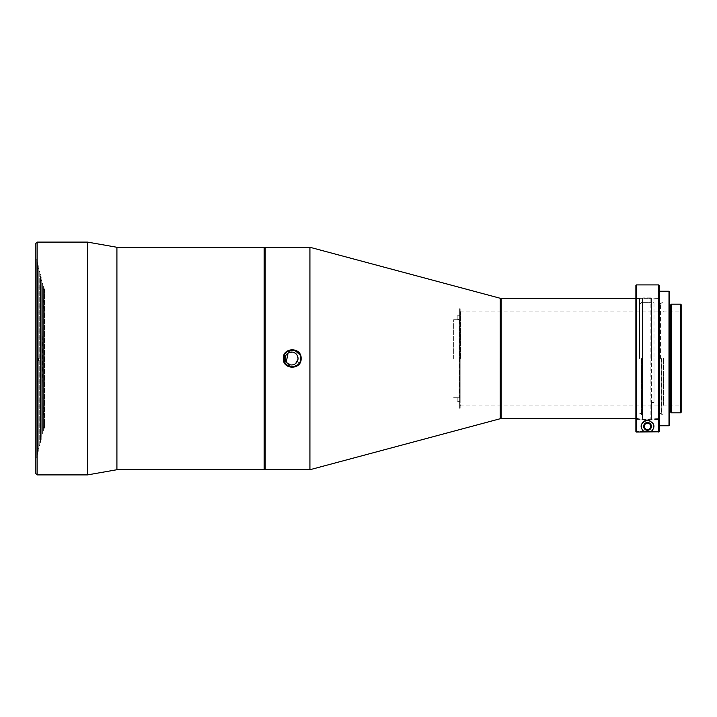 <?xml version="1.0" encoding="UTF-8"?>
<svg xmlns="http://www.w3.org/2000/svg" width="717" height="717" viewBox="0 0 717 717"><rect width="100%" height="100%" fill="white"/><g stroke="black" fill="none" stroke-linecap="round" stroke-linejoin="round"><path stroke-width="0.54" stroke-dasharray="3.58 2.69" d="M44.642 288.826L44.642 428.174L44.696 288.826A1020.838 1020.838 0 0 0 44.696 428.174L44.642 428.174M44.642 288.924L44.642 428.076L44.642 288.924L44.131 289.435L44.131 427.565L44.131 289.435L43.352 289.435L43.352 427.565L43.352 289.435M35.85 243.395L35.85 473.605M35.85 358.5L35.85 247.535L35.85 358.5M37.141 474.896L37.141 242.104M87.582 242.104L87.582 474.896M116.916 247.275L116.916 469.725M264.143 247.275L264.143 469.725M36.11 358.5L36.11 247.795L36.11 358.5M264.663 469.205L264.663 247.795M36.11 457.303L36.11 259.697L36.11 457.303L36.836 457.303L36.836 259.697L36.836 457.303M44.642 428.076L43.352 427.565M43.352 430.532L43.352 286.468L43.352 430.532L42.626 430.532L42.626 286.468L42.626 430.532M42.626 433.507L42.626 283.493L42.626 433.507L41.9 433.507L41.9 283.493L41.9 433.507M41.9 436.483L41.9 280.517L41.9 436.483L41.183 436.483L41.183 280.517L41.183 436.483M41.183 439.458L41.183 277.542L41.183 439.458L40.457 439.458L40.457 277.542L40.457 439.458M40.457 442.434L40.457 274.566L40.457 442.434L39.731 442.434L39.731 274.566L39.731 442.434M39.731 445.409L39.731 271.591L39.731 445.409L39.005 445.409L39.005 271.591L39.005 445.409M39.005 448.385L39.005 268.615L39.005 448.385L38.279 448.385L38.279 268.615L38.279 448.385M38.279 451.36L38.279 265.64L38.279 451.36L37.553 451.36L37.553 265.64L37.553 451.36M37.553 454.336L37.553 262.664L37.553 454.336L36.836 454.336L36.836 262.664L36.836 454.336M38.691 358.5L38.691 361.09L38.691 358.5M284.156 360.92L284.443 361.718M285.725 363.851L286.782 364.917M292.366 366.907L292.921 366.88M297.34 365.159L300.611 358.5L299.634 354.548M295.09 350.604L292.724 350.111M287.114 351.814L284.873 354.395M297.098 355.148L293.701 352.397M292.894 352.172L288.091 353.042M286.226 362.148L291.469 364.962M292.778 364.854L295.628 363.528M297.967 359.387L298.03 358.5M265.182 247.275L265.182 469.725M309.923 469.725L309.923 247.275M500.197 298.263L500.197 418.737M500.574 298.756L500.574 418.244M500.574 358.5L500.574 418.119L500.574 358.5M501.093 418.638L501.093 298.362M639.25 358.5L639.25 298.362L639.25 358.5M639.761 358.5L639.761 298.881L639.761 358.5M641.061 358.5L641.061 414.238L641.061 358.5M641.572 358.5L641.572 414.758L641.572 358.5M642.351 358.5L642.351 414.758L642.351 302.296L651.403 302.296L651.403 402.47L653.994 402.47L653.994 298.362L653.994 402.47L651.403 402.47L651.403 298.415L651.403 302.296L642.351 302.296L642.351 358.5L642.351 298.415L642.351 418.638L642.351 358.5M651.403 358.5L651.403 298.415L651.403 358.5M642.351 298.415L642.351 302.296L642.351 298.415M642.602 298.155L650.884 298.415L650.884 302.278L651.153 298.155L642.871 298.415L642.871 302.278L642.602 298.155L642.871 419.104L642.871 298.344L636.4 298.344L650.884 298.344L650.884 419.158L650.884 298.344L642.602 298.155M653.994 402.47L653.994 358.5L653.994 402.47L651.403 402.47L651.403 418.638L651.403 402.47L653.994 402.47M642.871 419.104L636.4 419.104L636.4 298.344L636.4 419.104L650.884 419.104L642.871 419.104M650.884 297.896L642.871 297.896L658.645 298.344L658.645 419.104L650.884 419.104L658.645 419.104L658.645 298.344L650.884 297.896M659.165 431.526L659.165 291.765L659.165 297.824L658.645 298.344L659.165 297.824L659.165 425.235L659.165 285.429M636.4 298.344L635.889 297.824L635.889 289.955L635.889 297.824L636.4 298.344M635.889 297.824L635.889 431.526L635.889 297.824M636.4 419.104L636.4 419.624L658.645 419.624L658.645 419.104L659.165 419.624L636.4 419.624L636.4 431.526L636.4 419.104M659.685 425.755L659.685 291.245M658.645 431.526L658.645 419.624L658.914 431.786L636.4 431.526L658.645 431.526M635.889 285.429L635.889 431.526M644.162 426.4A3.361 3.361 0 0 0 647.523 429.761A3.361 3.361 0 0 0 650.884 426.4A3.361 3.361 0 0 0 647.523 423.03A3.361 3.361 0 0 0 644.162 426.4M668.997 291.245L668.997 425.755M658.645 284.909L658.645 432.046M636.4 432.046L636.4 284.909M650.758 426.4A3.235 3.235 0 0 1 647.523 429.626A3.235 3.235 0 0 1 644.287 426.4A3.235 3.235 0 0 1 647.523 423.164A3.235 3.235 0 0 1 650.758 426.4M669.508 425.235L669.508 291.765M651.753 430.944C652.855 429.806 657.758 423.415 647.568 420.189C637.279 423.317 642.181 429.824 643.292 430.944A6.211 6.211 0 0 1 643.086 422.062A6.211 6.211 0 0 1 651.968 422.062A6.211 6.211 0 0 1 651.753 430.944L643.292 430.944M643.776 426.4A3.746 3.746 0 0 0 647.523 430.146A3.746 3.746 0 0 0 651.278 426.4A3.746 3.746 0 0 0 647.523 422.645A3.746 3.746 0 0 0 643.776 426.4M669.508 358.5L669.508 411.522L669.508 358.5M647.487 420.189A6.211 6.211 0 0 1 652.918 423.326M652.479 430.137A6.211 6.211 0 0 1 651.26 431.356M670.807 304.698L670.807 412.302M671.318 412.822L671.318 304.178M680.63 304.178L680.63 412.822M681.15 412.302L681.15 304.698M681.15 358.5L681.15 311.429L681.15 358.5M680.63 358.5L680.63 405.06L680.63 358.5M663.566 358.5L663.566 405.06L663.566 358.5M663.046 358.5L663.046 414.758L663.046 358.5M661.755 358.5L661.755 414.758L661.755 358.5M661.235 358.5L661.235 413.467L661.235 358.5M660.456 358.5L660.456 303.533L660.456 358.5M659.945 358.5L659.945 405.06L659.945 358.5M460.673 358.5L460.673 311.94L460.673 358.5M460.153 358.5L460.153 308.713L460.153 358.5M460.153 408.287L459.633 408.287L459.633 308.713L459.633 408.287L460.153 407.776L460.153 309.224L460.153 407.776M460.153 315.301L460.153 401.699L460.153 315.301L459.633 315.821L459.785 401.287L459.785 315.713L457.195 315.821M459.633 315.865L457.195 315.865L457.195 319.746L457.195 315.865L459.633 315.865M459.265 319.746L457.195 319.746L459.785 319.235L459.265 319.746L459.265 397.254L459.785 397.765L459.785 315.713L459.785 397.765L457.195 397.254L459.265 397.254L459.265 319.746M459.785 401.287L459.785 397.765L459.785 401.287M457.195 401.135L457.195 397.254L457.195 401.179L459.633 401.135L457.195 401.135M453.673 358.5L453.673 319.701L453.673 358.5M500.063 358.5L500.063 415.403L500.063 358.5M36.836 259.697L36.11 259.697M43.352 286.468L42.626 286.468M42.626 283.493L41.9 283.493M41.9 280.517L41.183 280.517M41.183 277.542L40.457 277.542M40.457 274.566L39.731 274.566M39.731 271.591L39.005 271.591M39.005 268.615L38.279 268.615M38.279 265.64L37.553 265.64M37.553 262.664L36.836 262.664M38.691 355.91L36.11 355.91L38.691 355.91M38.691 361.09L36.11 361.09L38.691 361.09M639.761 298.881L635.889 298.362M639.761 418.119L635.889 418.638M641.061 303.533L639.761 303.533M641.061 413.467L639.761 413.467M641.061 414.238L642.351 414.758M641.061 302.762L641.572 302.242L653.994 302.242M642.351 418.638L642.871 419.158L659.165 418.638M659.165 298.362L653.994 298.362M635.889 289.955L659.165 289.955M663.046 405.571L663.566 405.06L680.63 405.06L681.15 405.571M663.046 311.429L663.566 311.94L680.63 311.94L681.15 311.429M663.046 302.242L661.755 302.242M663.046 414.758L661.755 414.758M660.456 413.467L661.755 413.978M660.456 303.533L661.755 303.022M460.153 405.571L460.673 405.06L659.945 405.06L660.456 405.571M460.153 311.429L460.673 311.94L659.945 311.94L660.456 311.429M460.153 308.713L459.633 308.713L460.153 309.224M457.195 401.179L460.153 401.699M457.195 319.701L453.673 319.701M457.195 397.299L453.673 397.299M500.574 415.403L500.063 415.403L500.574 415.923M500.574 301.597L500.063 301.597L500.574 301.077"/><path stroke-width="1.08" d="M37.141 474.896L35.85 473.605L35.85 243.395L37.141 242.104L37.141 474.896L87.582 474.896L87.582 242.104L37.141 242.104M264.143 469.725L264.143 247.275L264.663 247.795L264.663 469.205L264.143 469.725L116.916 469.725L116.916 247.275L87.582 242.104M284.873 354.395L284.479 361.798L285.725 363.851M284.479 355.202L284.156 360.92M286.782 364.917L292.366 366.907M292.921 366.88L297.34 365.159M299.634 354.548L295.09 350.604M292.724 350.111L287.114 351.814M298.03 358.5A6.462 6.462 0 0 1 291.559 364.962A6.462 6.462 0 0 1 285.097 358.5A6.462 6.462 0 0 1 291.559 352.038A6.462 6.462 0 0 1 298.03 358.5L297.098 355.148M293.701 352.397L292.894 352.172M288.091 353.042L286.226 362.148M291.469 364.962L292.778 364.854M295.628 363.528L297.967 359.387M264.663 469.205L265.182 469.725L265.182 247.275L264.663 247.795M500.197 298.263L500.197 418.737L500.197 298.263L309.923 247.275L309.923 469.725L265.182 469.725M301.131 358.5C301.687 346.938 282.74 346.929 283.287 358.5C282.74 370.071 301.687 370.062 301.131 358.5M300.611 358.5C301.095 369.327 283.332 369.345 283.807 358.5C283.332 347.664 301.095 347.655 300.611 358.5M500.574 298.881L501.093 298.362L501.093 418.638L500.574 418.119M659.165 291.765L659.685 291.245L659.685 425.755L659.165 425.235M658.914 431.786L636.4 432.046L635.889 431.526L635.889 285.429L636.4 284.909L636.4 432.046L658.914 431.786M659.165 431.526L659.165 285.429L658.645 284.909L636.4 284.909M650.758 426.4A3.235 3.235 0 0 1 645.909 429.196A3.235 3.235 0 0 1 645.909 423.595A3.235 3.235 0 0 1 650.758 426.4M668.997 291.245L669.508 291.765L669.508 425.235L668.997 425.755L668.997 291.245L659.685 291.245M658.645 432.046L658.645 284.909M650.884 426.4A3.361 3.361 0 0 0 647.523 423.03A3.361 3.361 0 0 0 644.162 426.4A3.361 3.361 0 0 0 647.523 429.761A3.361 3.361 0 0 0 650.884 426.4M651.26 431.356L643.794 431.356C642.647 430.478 636.687 423.908 647.487 420.189C658.385 423.81 652.407 430.523 651.26 431.356M643.642 426.4A3.881 3.881 0 0 1 649.468 423.039A3.881 3.881 0 0 1 649.468 429.761A3.881 3.881 0 0 1 643.642 426.4M643.794 431.356A6.211 6.211 0 0 1 647.487 420.189M652.918 423.326A6.211 6.211 0 0 1 652.479 430.137M670.807 412.302L670.807 304.698L671.318 304.178L671.318 412.822L670.807 412.302M680.63 304.178L681.15 304.698L681.15 412.302L680.63 412.822L680.63 304.178L671.318 304.178M116.916 469.725L87.582 474.896M264.143 247.275L116.916 247.275M309.923 247.275L265.182 247.275M500.197 418.737L309.923 469.725M635.889 298.362L501.093 298.362M635.889 418.638L501.093 418.638M668.997 425.755L659.685 425.755M670.807 305.478L669.508 305.478M670.807 411.522L669.508 411.522M680.63 412.822L671.318 412.822"/></g></svg>
